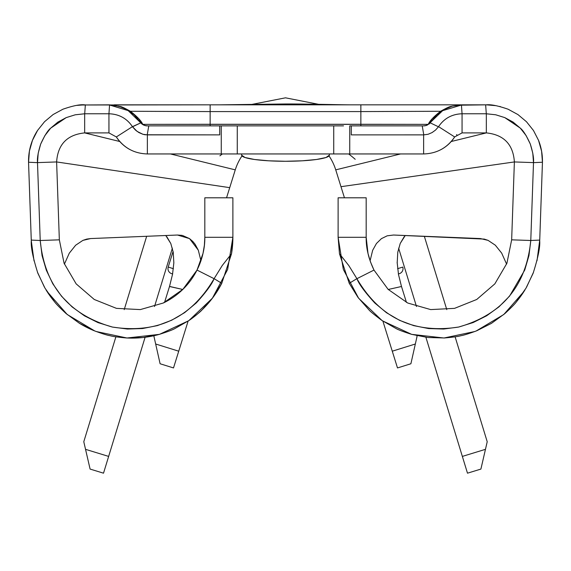<?xml version="1.0" encoding="UTF-8"?>
<svg xmlns="http://www.w3.org/2000/svg" width="571" height="571" viewBox="0 0 571 571"><rect width="100%" height="100%" fill="white"/><g stroke="black" fill="none" stroke-linecap="round" stroke-linejoin="round"><path stroke-width="0.86" d="M402.791 267.071A5.26 5.26 0 0 1 399.336 273.666L398.387 273.959L399.336 273.666A5.26 5.26 0 0 0 402.791 267.071L397.602 268.691L402.791 267.071M171.664 273.666A5.26 5.26 0 0 1 168.209 267.071L173.398 268.691L168.209 267.071A5.26 5.26 0 0 0 171.664 273.666L172.613 273.959L171.664 273.666M456.879 105.2L461.418 104.843L462.06 113.772L486.335 113.772L486.335 132.9L462.06 132.9L462.06 113.772C451.961 114.107 444.131 118.404 438.549 126.648L454.666 136.947L462.06 132.9L462.06 113.772C452.032 114.072 444.195 118.361 438.549 126.648L454.666 136.947C447.207 147.889 436.865 153.556 423.625 153.949L423.625 134.877L428.086 134.278L432.069 132.586L435.573 130.045L438.471 126.791L430.248 122.865L426.287 125.47L423.625 125.884A8.772 8.772 0 0 0 424.696 125.82A8.772 8.772 0 0 1 423.625 125.884L426.03 125.499L428.221 124.364L432.383 118.568L440.591 111.281L360.858 111.581L360.858 124.278L210.142 124.278L210.142 111.581L360.858 111.581L360.858 124.278L428.221 124.364A8.772 8.158 -90 0 1 423.625 125.884L425.481 125.684A8.772 8.772 0 0 0 425.68 125.641A8.772 8.772 0 0 1 425.481 125.684L427.258 125.099A8.772 8.772 0 0 1 427.251 125.106A8.772 8.772 0 0 0 427.258 125.099L431.019 121.837L430.248 122.865L438.471 126.791L435.573 130.045L432.069 132.586L428.086 134.278L423.789 134.87L422.219 125.884L423.625 125.884L351.272 125.884L351.272 134.877L423.625 134.877L423.625 153.949L349.745 153.949L349.745 125.884L422.219 125.884L423.789 134.87L351.272 134.877L351.272 125.884L349.745 125.884L349.745 153.949L343.521 153.949M443.474 109.868L431.019 121.837A8.772 8.772 0 0 1 428.885 124.135A8.772 8.772 0 0 0 431.019 121.837L436.908 114.764L444.359 109.368M80.49 104.993L109.582 104.843L120.167 106.491C121.152 106.427 124.564 108.019 130.409 111.281C137.147 116.52 141.265 120.881 142.779 124.364L210.142 124.278L210.142 111.581L130.409 111.281L138.617 118.568L142.779 124.364L144.97 125.499L147.368 125.884L227.479 125.884M227.479 153.949L221.255 153.949L221.255 125.884L333.735 125.884L237.265 125.884L237.265 153.949L333.735 153.949L147.368 153.949C134.135 153.556 123.793 147.889 116.334 136.947L132.451 126.648L137.083 131.394L142.914 134.278L145.027 134.77L219.728 134.877L219.728 125.884L221.255 125.884L221.255 153.949L147.368 153.949L147.368 134.877L147.368 153.949C134.135 153.556 123.793 147.889 116.334 136.947L108.94 132.9L84.665 132.9L84.665 113.772L108.94 113.772L108.94 132.9L116.334 136.947L132.451 126.648C126.869 118.404 119.039 114.107 108.94 113.772C118.968 114.072 126.805 118.361 132.451 126.648L140.751 122.865L134.092 114.764M343.521 125.884L333.735 125.884L333.735 153.949L333.735 125.884M182.763 289.476L169.53 286.414L164.548 302.402L169.587 286.214M154.17 335.669L153.949 336.383L154.17 335.669M45.987 289.811A100.824 100.824 0 0 0 54.466 301.688L44.981 288.127L37.829 273.166C32.947 257.728 30.763 246.943 31.291 240.812L28.55 162.235L37.5 162.649L38.2 153.206L40.677 144.085C44.488 135.72 47.814 130.416 50.655 128.175L66.2 117.619L75.229 114.8L84.701 113.772L85.357 104.836L84.701 113.772L108.94 113.772L109.582 104.843L108.94 113.772L108.961 132.9L84.665 132.9L84.665 113.772L75.229 114.8L66.2 117.619L57.849 122.115L50.655 128.175L44.852 135.648L40.677 144.085C38.093 152.307 37.036 158.481 37.5 162.614L56.622 161.943L229.72 187.652L226.551 197.802L235.266 169.858A52.618 52.618 0 0 1 241.99 155.933A52.618 52.618 0 0 0 235.266 169.858L170.436 153.949L235.266 169.858L229.72 187.652L56.622 161.943L59.341 239.834L40.22 240.505L37.5 162.614L56.622 161.943L59.341 239.834L40.22 240.505L42.054 255.594L46.322 270.183L52.81 283.808L61.54 296.242L72.153 306.948L84.465 315.849L97.962 322.594L112.48 327.069L127.426 329.039L142.6 328.532L157.403 325.606L171.614 320.252L184.611 312.658L196.253 302.958C206.017 292.259 211.962 284.165 214.096 278.691L222.198 265.579L231.526 253.76L232.882 237.293L227.679 269.248M157.368 351.565L160.108 363.763L173.505 367.938L188.109 321.102L178.73 351.194L155.662 344.006L153.949 336.383L160.108 363.763L173.505 367.938L178.73 351.194L155.662 344.006L157.368 351.565L155.662 344.006M542.45 162.164L539.731 240.084L530.78 240.484C526.362 285.714 502.323 314.564 458.663 327.047C413.804 334.028 379.886 317.904 356.904 278.691L373.984 270.076L388.109 289.354L407.715 303.015L430.691 309.589L454.552 308.361L476.735 299.475L494.843 283.873L506.92 263.252L511.659 239.834L506.92 263.252L494.843 283.873L476.735 299.475L454.552 308.361L430.691 309.589L407.715 303.015L388.109 289.354L373.984 270.076L356.904 278.691C359.052 284.208 365.033 292.338 374.862 303.073L386.467 312.715L399.586 320.345L413.718 325.634L428.6 328.561L443.688 329.039L458.72 327.026L473.145 322.558L486.678 315.763L498.918 306.891L509.568 296.113L524.72 270.069L528.96 255.53L530.78 240.505L511.659 239.834L514.378 161.943L340.98 186.688L335.734 169.858A52.618 52.618 0 0 0 329.01 155.926A52.618 52.618 0 0 1 335.734 169.858L400.564 153.949L335.734 169.858L340.98 186.688L514.378 161.943L533.5 162.614L530.78 240.484L511.659 239.834L514.378 161.943L533.5 162.614C533.964 158.46 532.9 152.264 530.302 144.028L526.105 135.57L520.309 128.14L513.072 122.058L504.771 117.605L495.728 114.785L486.335 113.772L486.335 132.9L462.06 132.9L454.666 136.947C447.207 147.889 436.865 153.556 423.625 153.949L333.735 153.949M227.558 269.626L212.412 298.19L188.93 320.545M188.587 320.781L159.602 334.285M159.266 334.378L126.983 337.996L96.171 331.515M94.857 331.009L67.2 314.493L46.965 291.374M146.255 125.813A8.772 8.772 0 0 1 145.519 125.684L146.818 125.87M132.486 113.344L126.805 109.461M124.635 108.347L120.053 106.549M424.31 125.863L423.632 125.884M446.329 108.362L452.617 106.07M456.629 105.235L486.335 104.836C505.813 106.991 505.813 106.991 486.335 104.836L490.425 104.985M366.182 197.802L338.118 197.802L338.118 237.293L338.118 197.802L366.182 197.802L366.182 237.293L366.182 197.802M338.118 237.293L366.182 237.293L338.118 237.293L339.474 253.767L348.81 265.579L356.889 278.655L349.238 283.323L339.474 253.767L338.118 237.293L343.264 269.084M542.429 162.921A56.129 56.129 0 0 0 538.546 140.359L541.593 151.115L542.45 162.235L539.709 240.812C540.237 246.972 538.046 257.799 533.121 273.295L525.984 288.184L516.441 301.795C515.121 303.736 511.266 307.669 504.878 313.579L491.453 323.364L476.692 330.787C469.019 333.628 463.731 335.27 460.833 335.719C458.513 336.462 453.06 337.211 444.466 337.968L427.872 337.511L411.641 334.349C403.711 331.858 398.529 329.931 396.088 328.561L381.742 320.324C374.262 314.735 369.987 311.238 368.916 309.832L357.988 297.391L349.238 283.323L339.474 253.767L348.81 265.579L356.889 278.655L349.238 283.323L357.988 297.391L368.916 309.832C369.965 311.216 374.241 314.714 381.742 320.324L396.088 328.561C398.444 329.895 403.626 331.83 411.641 334.349L382.613 320.916M114.293 104.836L456.707 104.836M204.818 197.802L232.882 197.802L204.818 197.802L204.818 237.293L232.882 237.293L232.882 197.802L232.882 237.293L204.818 237.293L204.818 197.802M146.547 125.848A8.772 8.772 0 0 0 147.368 125.884L144.627 125.442L142.008 124.057M127.19 109.675L140.751 122.865L143.742 125.099A8.772 8.772 0 0 1 139.981 121.837L139.759 121.502M113.622 105.135L122.201 107.305L128.082 110.196M127.34 109.76L126.584 109.332M56.622 161.943C57.814 144.392 67.164 134.706 84.665 132.9L119.782 141.515L84.665 132.9C67.164 134.706 57.814 144.392 56.622 161.943M44.588 121.666A56.129 56.129 0 0 0 44.538 121.716L53.117 114.543L62.896 109.232C72.867 105.756 80.118 104.293 84.665 104.836L76.692 105.399M197.645 268.791A72.76 72.76 0 0 0 204.818 237.293C205.003 247.914 202.405 258.841 197.016 270.076L214.096 278.691C191.114 317.904 157.196 334.028 112.337 327.047C68.677 314.564 44.638 285.714 40.22 240.505L31.269 240.084L40.22 240.484L37.5 162.649L28.55 162.235L29.414 151.065L32.476 140.316L37.586 130.409L44.538 121.716L53.117 114.543A56.129 56.129 0 0 0 53.053 114.585M29.414 151.065L32.476 140.316L37.586 130.409A56.129 56.129 0 0 0 28.571 162.921L28.55 162.164M108.99 104.836L130.409 111.281L210.142 111.581L210.142 104.836L80.411 105M214.096 278.691L197.016 270.076L182.891 289.354L163.285 303.015L140.309 309.589L116.448 308.361L94.265 299.475L76.157 283.873L64.08 263.252L59.341 239.834L64.08 263.252L76.157 283.873L94.265 299.475L116.448 308.361L140.309 309.589L163.285 303.015L182.891 289.354L197.016 270.076L203.005 253.424L204.389 245.159L204.818 237.293M232.882 237.293L231.526 253.76A100.824 100.824 0 0 0 232.882 237.293M110.003 335.677A100.824 100.824 0 0 0 110.025 335.684C107.17 335.241 101.909 333.607 94.244 330.759L79.419 323.293A100.824 100.824 0 0 0 94.244 330.759L79.419 323.293L66.072 313.536C59.762 307.698 55.894 303.751 54.466 301.688L44.981 288.127L37.829 273.166C32.947 257.735 30.77 246.95 31.291 240.812L28.571 162.921M126.384 337.961A100.824 100.824 0 0 0 142.943 337.532M143.014 337.525A100.824 100.824 0 0 0 159.181 334.406M231.526 253.76L221.762 283.323L214.111 278.655L222.283 265.458L231.526 253.76L221.762 283.323L212.983 297.434L201.984 309.925C200.985 311.259 196.724 314.735 189.201 320.367A100.824 100.824 0 0 0 221.762 283.323L212.983 297.434L201.984 309.925C200.963 311.281 196.702 314.757 189.201 320.367L174.776 328.618C172.385 329.967 167.217 331.887 159.295 334.37L142.978 337.525L126.469 337.968C117.876 337.204 112.387 336.44 110.025 335.684C107.248 335.27 101.988 333.628 94.244 330.759M37.415 272.074L44.395 287.113M163.277 303.015A72.76 72.76 0 0 0 197.016 270.076M444.402 109.346L443.653 109.768M140.751 122.865L132.529 126.791L135.42 130.038L138.91 132.572L142.914 134.278L147.211 134.87L148.781 125.884L219.728 125.884L219.728 134.877L147.211 134.87L148.781 125.884L147.368 125.884A8.772 8.158 90 0 1 142.779 124.364A8.772 7.844 -32.6 0 1 139.981 121.844A8.772 7.844 147.4 0 0 142.779 124.364L428.221 124.364A8.772 7.844 32.6 0 0 431.019 121.844L436.772 114.885L444.067 109.525L452.446 106.113L462.06 104.836L360.858 104.836L360.858 111.581L440.591 111.281C446.443 108.019 449.862 106.42 450.862 106.484L451.804 106.213M448.371 107.469L452.753 106.035M486.335 132.9C503.836 134.706 513.186 144.392 514.378 161.943C513.186 144.392 503.836 134.706 486.335 132.9L451.218 141.515L486.335 132.9M500.474 106.641L499.704 106.442M496.078 105.685L486.335 104.836C490.896 104.293 498.169 105.763 508.147 109.247A56.129 56.129 0 0 0 508.104 109.232M490.51 104.993L485.643 104.836L486.299 113.772L462.06 113.772L461.418 104.843L462.06 104.836L456.308 105.285L462.06 104.836L485.643 104.836L486.299 113.772L495.728 114.785L504.771 117.605L520.309 128.14C523.193 130.438 526.526 135.734 530.302 144.028L532.793 153.171L533.5 162.649L542.45 162.235L533.5 162.649L530.78 240.484L539.731 240.084L537.004 260.747M538.546 140.359L533.464 130.481L526.483 121.744L517.954 114.585L508.147 109.247L517.954 114.585L526.483 121.744L533.464 130.481L538.546 140.359L541.622 151.301M366.182 237.293L367.995 253.424L370.443 261.825L373.984 270.076C368.58 258.77 365.975 247.85 366.182 237.293A72.76 72.76 0 0 0 369.373 258.592M526.569 287.17L533.585 272.067M539.709 240.812C540.237 246.979 538.039 257.806 533.121 273.295L525.984 288.184L516.441 301.795A100.824 100.824 0 0 0 525.013 289.811M524.057 291.346L503.8 314.493M503.786 314.507L476.121 331.016M474.829 331.515L444.017 337.996M443.931 337.996L411.67 334.363L427.872 337.511L444.466 337.968C452.974 337.225 458.427 336.476 460.833 335.719C463.652 335.291 468.941 333.65 476.692 330.787L491.453 323.364L504.878 313.579C511.195 307.748 515.049 303.815 516.441 301.795M382.042 320.531L358.588 298.19L343.442 269.626M360.858 104.836L210.142 104.836L210.142 111.581L360.858 111.581L360.858 104.836M129.781 111.295A8.772 1.884 124.4 0 0 130.409 111.281L129.753 111.281M128.432 110.417L122.201 107.305M135.413 116.056L134.87 115.506M210.142 124.278L210.142 125.884L210.142 124.278M360.858 124.278L360.858 125.884L360.858 124.278M441.247 111.281L440.591 111.281C433.86 116.513 429.742 120.874 428.221 124.364A8.772 7.844 -147.4 0 0 430.955 121.937M462.06 104.836L440.591 111.281A8.772 1.884 -124.4 0 0 441.219 111.295M456.871 134.599L456.514 134.877M129.674 149.424A36.837 36.837 0 0 1 116.334 136.947M454.666 136.947A36.837 36.837 0 0 1 441.326 149.424M181.978 235.359L177.474 235.031L90.603 238.564L86.728 239.099L82.923 240.37L75.643 245.23L69.277 253.196L64.409 264.102L69.277 253.196L75.643 245.23L82.923 240.37L90.603 238.564L177.474 235.031L189.529 238.607L198.315 250.212L200.921 260.783M340.98 186.688L344.449 197.802L340.98 186.688M393.526 235.031L480.397 238.564L488.062 240.362L495.321 245.195L501.681 253.117L506.591 264.095L501.681 253.117L495.321 245.195L488.062 240.362L484.272 239.092L393.526 235.031L387.195 235.816L381.414 238.649L376.453 243.496L372.649 250.326L370.087 260.811M404.204 236.694L400.235 243.424L397.78 252.196L397.173 263.138M397.145 262.325L398.529 274.737M401.413 286.221L406.452 302.402L401.492 286.492L388.237 289.476M182.756 289.483L169.508 286.492L172.585 274.101M172.521 274.465L173.841 262.81L173.234 252.303L170.8 243.524L165.768 235.509M34.039 260.918L31.291 240.812M417.051 336.383L415.338 344.006L392.27 351.194L382.891 321.102L397.495 367.938L410.892 363.763L417.051 336.383L416.83 335.669L417.051 336.383M388.244 289.483L401.492 286.492L398.465 274.394M172.371 248.178L154.52 306.499L172.371 248.178M145.098 337.283L108.647 456.407L85.543 449.334L83.787 441.726L115.892 336.826L83.787 441.726L90.097 469.077L103.515 473.181L145.098 337.283M124.214 309.632L146.661 236.287L124.214 309.632M424.339 236.287L446.786 309.632L424.339 236.287M455.108 336.826L487.213 441.726L485.457 449.334L462.353 456.407L425.902 337.283L467.485 473.181L480.903 469.077L487.213 441.726L455.108 336.826M416.48 306.499L398.629 248.178L416.48 306.499M219.899 155.847A105.242 105.242 0 0 1 222.355 153.949M348.645 153.949A105.242 105.242 0 0 1 355.205 159.295M329.353 155.169A43.853 6.103 0 0 1 285.5 161.272A43.853 6.103 0 0 1 241.647 155.169L244.988 157.503L254.495 159.487L268.72 160.808L285.5 161.272L302.28 160.808L316.505 159.487L326.012 157.503L329.353 155.169L329.353 153.949L329.353 155.169M241.647 153.949L241.647 155.169L241.647 153.949M398.387 273.959L399.336 273.666M482.11 463.859L485.457 449.334L462.353 456.407L467.485 473.181L462.781 457.806M482.652 461.504L482.16 463.638M484.101 455.223L483.53 457.685M108.219 457.806L103.515 473.181L108.647 456.407L85.543 449.334L88.89 463.859M87.47 457.685L86.899 455.223M88.84 463.638L88.348 461.504M90.097 469.077L103.515 473.181M467.485 473.181L480.903 469.077M412.191 357.974L413.632 351.565L412.191 357.974M415.338 344.006L413.632 351.565L415.338 344.006L392.27 351.194L397.495 367.938L410.892 363.763L411.227 362.257M405.232 235.509L400.235 243.424L397.78 252.196M173.841 262.81L173.234 252.303L170.8 243.524L166.839 236.758M182.542 235.488L189.529 238.607L192.898 241.54L195.125 244.281L198.315 250.212M118.511 106.099L126.898 109.511L134.199 114.857L139.981 121.837M108.94 104.836L109.582 104.843M37.586 130.409L44.538 121.716M53.117 114.543L62.896 109.232M143.742 125.099L145.519 125.684M214.111 278.655L221.762 283.323M189.201 320.367L174.776 328.618C172.471 329.931 167.31 331.851 159.295 334.37L142.978 337.525L126.469 337.968C117.961 337.218 112.473 336.455 110.025 335.684M79.419 323.293L66.072 313.536M237.265 125.884L237.265 153.949M219.799 104.836L285.036 103.979C304.236 103.843 341.943 104.878 351.393 104.836M173.084 251.426L168.209 267.071M318.597 104.307L285.493 97.819L252.389 104.307L285.493 97.819L318.597 104.307L285.493 97.819L252.389 104.307L285.493 97.819L318.597 104.307"/></g></svg>
